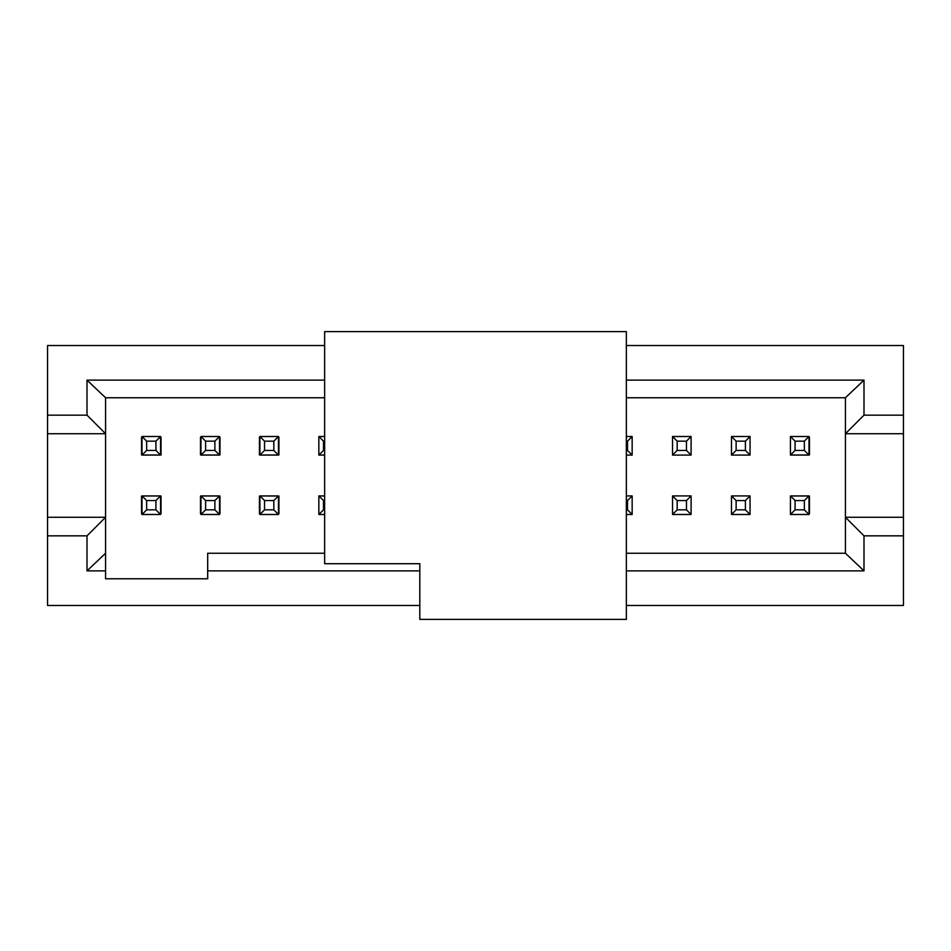 <?xml version="1.0" encoding="UTF-8"?>
<svg xmlns="http://www.w3.org/2000/svg" width="951" height="951" viewBox="0 0 951 951"><rect width="100%" height="100%" fill="white"/><g stroke="black" fill="none" stroke-linecap="round" stroke-linejoin="round"><path stroke-width="1.43" d="M419.807 605.466L47.55 605.466L47.55 345.534L324.648 345.534M626.352 345.534L903.45 345.534L903.45 605.466L626.352 605.466M47.55 415.159L87.005 415.159L87.005 380.115L324.648 380.115M626.352 380.115L863.995 380.115L863.995 415.159L903.45 415.159M419.807 570.885L207.687 570.885L207.687 578.779L105.573 578.779L105.573 570.885L87.005 570.885L87.005 535.841L47.55 535.841M903.45 535.841L863.995 535.841L863.995 570.885L626.352 570.885M87.005 535.841L105.573 517.273L47.55 517.273M105.573 570.885L105.573 433.727L47.55 433.727M87.005 380.115L105.573 397.756L105.573 433.727L87.005 415.159M903.45 433.727L845.427 433.727L845.427 517.273L903.45 517.273M863.995 570.885L845.427 553.244L845.427 517.273L863.995 535.841M863.995 415.159L845.427 433.727L845.427 397.756L863.995 380.115M259.908 514.491L259.908 495.923L278.465 495.923L278.465 514.491L259.908 514.491L264.544 509.843L264.544 500.559L259.908 495.923M259.908 455.077L259.908 436.509L278.465 436.509L278.465 455.077L259.908 455.077L264.544 450.441L264.544 441.157L259.908 436.509M160.576 495.923L160.576 514.491L142.008 514.491L142.008 495.923L160.576 495.923L155.928 500.559L155.928 509.843L160.576 514.491M142.008 455.077L142.008 436.509L160.576 436.509L160.576 455.077L142.008 455.077L146.644 450.441L146.644 441.157L142.008 436.509M200.958 455.077L200.958 436.509L219.526 436.509L219.526 455.077L200.958 455.077L205.594 450.441L205.594 441.157L200.958 436.509M200.958 514.491L200.958 495.923L219.526 495.923L219.526 514.491L200.958 514.491L205.594 509.843L205.594 500.559L200.958 495.923M324.648 514.491L318.847 514.491L318.847 495.923L324.648 495.923M324.648 455.077L318.847 455.077L318.847 436.509L324.648 436.509M626.352 436.509L632.153 436.509L632.153 455.077L626.352 455.077M626.352 495.923L632.153 495.923L632.153 514.491L626.352 514.491M790.424 455.077L790.424 436.509L808.992 436.509L808.992 455.077L790.424 455.077L795.072 450.441L795.072 441.157L790.424 436.509M731.485 455.077L731.485 436.509L750.042 436.509L750.042 455.077L731.485 455.077L736.122 450.441L736.122 441.157L731.485 436.509M808.992 495.923L808.992 514.491L790.424 514.491L790.424 495.923L808.992 495.923L804.356 500.559L804.356 509.843L808.992 514.491M750.042 495.923L750.042 514.491L731.485 514.491L731.485 495.923L750.042 495.923L745.406 500.559L745.406 509.843L750.042 514.491M672.535 455.077L672.535 436.509L691.104 436.509L691.104 455.077L672.535 455.077L677.171 450.441L677.171 441.157L672.535 436.509M672.535 514.491L672.535 495.923L691.104 495.923L691.104 514.491L672.535 514.491L677.171 509.843L677.171 500.559L672.535 495.923M161.04 513.79L161.04 496.113M141.544 496.065L141.544 513.79M161.04 454.887L161.04 437.21M141.544 437.21L141.544 454.887M200.495 496.113L200.495 513.79M219.99 513.79L219.99 496.113M200.495 437.21L200.495 454.887M219.99 454.935L219.99 437.21M318.847 496.16L318.847 513.79M318.847 437.21L318.847 454.84M278.928 454.887L278.928 437.21M259.433 437.21L259.433 454.887M278.928 513.79L278.928 496.113M259.433 496.113L259.433 513.79M632.153 454.84L632.153 437.21M632.153 513.79L632.153 496.16M750.042 513.79L750.042 496.16M731.485 496.16L731.485 513.79M809.456 513.79L809.456 496.113M790.424 496.16L790.424 513.79M750.042 454.84L750.042 437.21M731.485 437.21L731.485 454.84M809.456 454.887L809.456 437.21M790.424 437.21L790.424 454.84M672.535 496.16L672.535 513.79M691.104 513.79L691.104 496.16M672.535 437.21L672.535 454.84M691.104 454.84L691.104 437.21M105.573 397.756L324.648 397.756M626.352 397.756L845.427 397.756M105.573 553.244L87.005 570.885M324.648 553.244L207.687 553.244L207.687 570.885M845.427 553.244L626.352 553.244M278.702 495.982L259.671 495.982M278.702 455.018L259.671 455.018M160.802 455.018L141.77 455.018M142.008 495.982L160.802 495.982M219.526 455.018L200.72 455.018M200.72 495.982L219.752 495.982M318.847 495.982L324.648 495.982M324.648 455.018L318.847 455.018M790.424 495.982L809.23 495.982M809.23 455.018L790.424 455.018M278.465 495.923L273.829 500.559L273.829 509.843L278.465 514.491M278.465 436.509L273.829 441.157L273.829 450.441L278.465 455.077M142.008 514.491L146.644 509.843L146.644 500.559L142.008 495.923M160.576 436.509L155.928 441.157L155.928 450.441L160.576 455.077M219.526 436.509L214.878 441.157L214.878 450.441L219.526 455.077M219.526 495.923L214.878 500.559L214.878 509.843L219.526 514.491M318.847 514.491L323.495 509.843L323.495 500.559L318.847 495.923M318.847 455.077L323.495 450.441L323.495 441.157L318.847 436.509M632.153 436.509L627.517 441.157L627.517 450.441L632.153 455.077M632.153 495.923L627.517 500.559L627.517 509.843L632.153 514.491M808.992 436.509L804.356 441.157L804.356 450.441L808.992 455.077M750.042 436.509L745.406 441.157L745.406 450.441L750.042 455.077M790.424 514.491L795.072 509.843L795.072 500.559L790.424 495.923M731.485 514.491L736.122 509.843L736.122 500.559L731.485 495.923M691.104 436.509L686.456 441.157L686.456 450.441L691.104 455.077M691.104 495.923L686.456 500.559L686.456 509.843L691.104 514.491M264.544 500.559L273.829 500.559M273.829 509.843L264.544 509.843M264.544 441.157L273.829 441.157M273.829 450.441L264.544 450.441M155.928 509.843L146.644 509.843M146.644 500.559L155.928 500.559M146.644 441.157L155.928 441.157M155.928 450.441L146.644 450.441M205.594 441.157L214.878 441.157M214.878 450.441L205.594 450.441M205.594 500.559L214.878 500.559M214.878 509.843L205.594 509.843M323.495 500.559L324.648 500.559M324.648 509.843L323.495 509.843M323.495 441.157L324.648 441.157M324.648 450.441L323.495 450.441M626.352 441.157L627.517 441.157M627.517 450.441L626.352 450.441M626.352 500.559L627.517 500.559M627.517 509.843L626.352 509.843M795.072 441.157L804.356 441.157M804.356 450.441L795.072 450.441M736.122 441.157L745.406 441.157M745.406 450.441L736.122 450.441M804.356 509.843L795.072 509.843M795.072 500.559L804.356 500.559M745.406 509.843L736.122 509.843M736.122 500.559L745.406 500.559M677.171 441.157L686.456 441.157M686.456 450.441L677.171 450.441M677.171 500.559L686.456 500.559M686.456 509.843L677.171 509.843M626.352 331.614L626.352 619.386L419.807 619.386L419.807 563.693L324.648 563.693L324.648 331.614L626.352 331.614"/></g></svg>
